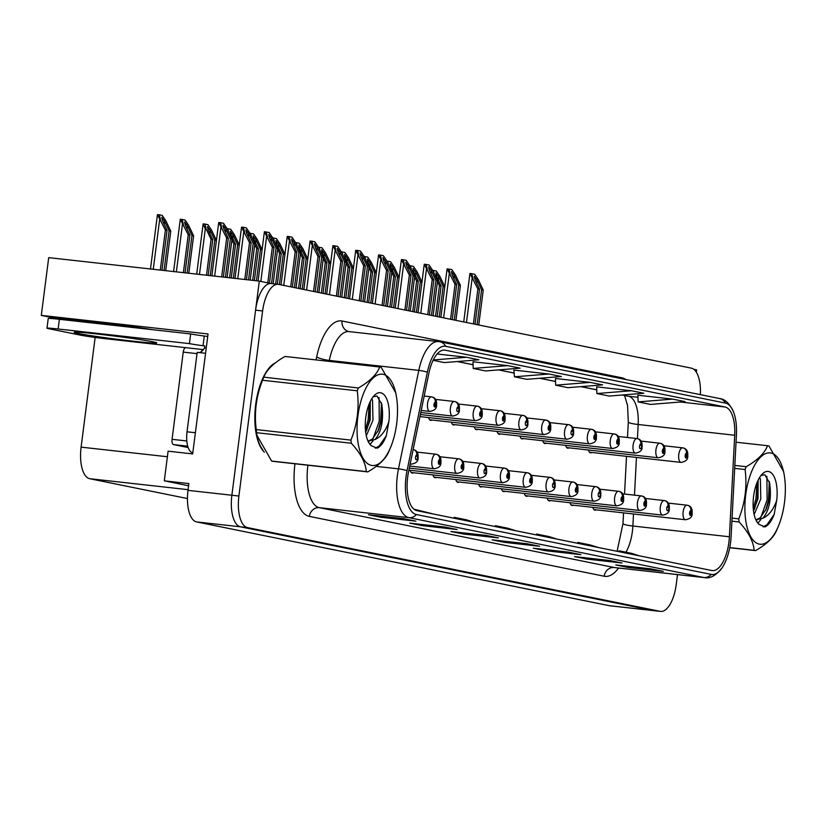 <?xml version="1.0" encoding="UTF-8"?>
<svg xmlns="http://www.w3.org/2000/svg" width="826" height="826" viewBox="0 0 826 826"><rect width="100%" height="100%" fill="white"/><g stroke="black" fill="none" stroke-linecap="round" stroke-linejoin="round"><path stroke-width="1.24" d="M152.965 329.729A31.274 1.084 -172.7 0 0 116.9 324.866L52.843 317.731L41.3 315.387L48.703 257.64L259.312 281.098L231.879 495.239A29.323 12.576 96.4 0 0 240.521 526.823L653.087 610.559A29.323 12.576 96.4 0 0 653.562 610.631A29.323 12.576 96.4 0 1 653.087 610.559L240.521 526.823A29.323 12.576 96.4 0 1 231.879 495.239L255.585 310.163A29.323 12.576 96.4 0 1 271.196 283.535A29.323 12.576 96.4 0 1 271.682 283.607M41.3 315.387L208.038 333.962L192.664 453.918L168.101 451.182L164.302 480.835L188.875 483.571L187.998 490.355A29.323 12.576 96.4 0 0 196.65 521.929L609.206 605.675A29.323 12.576 96.4 0 0 609.691 605.747L660.583 611.416A29.323 12.576 96.4 0 0 676.195 584.777L677.506 574.597M188.586 485.76L164.302 480.835M696.308 372.175L696.607 369.862L693.737 369.274M270.845 283.504L259.312 281.098M428.601 417.553A7.816 3.356 96.4 0 0 430.79 420.382A7.816 3.356 96.4 0 0 431.998 420.021M451.44 422.189A7.816 3.356 96.4 0 0 453.629 425.018A7.816 3.356 96.4 0 0 454.837 424.657M474.279 426.825A7.816 3.356 96.4 0 0 476.457 429.654A7.816 3.356 96.4 0 0 477.676 429.293M497.118 431.461A7.816 3.356 96.4 0 0 499.296 434.29A7.816 3.356 96.4 0 0 500.515 433.929M519.957 436.097A7.816 3.356 96.4 0 0 522.135 438.926A7.816 3.356 96.4 0 0 523.354 438.565M542.785 440.733A7.816 3.356 96.4 0 0 544.974 443.562A7.816 3.356 96.4 0 0 546.192 443.201M565.624 445.369A7.816 3.356 96.4 0 0 567.813 448.198A7.816 3.356 96.4 0 0 569.031 447.837M588.463 450.005A7.816 3.356 96.4 0 0 590.652 452.834A7.816 3.356 96.4 0 0 591.86 452.472M410.13 470.273A7.816 3.356 96.4 0 0 412.319 473.102A7.816 3.356 96.4 0 0 413.527 472.74M432.969 474.909A7.816 3.356 96.4 0 0 435.157 477.738A7.816 3.356 96.4 0 0 436.365 477.376M455.807 479.545A7.816 3.356 96.4 0 0 457.996 482.374A7.816 3.356 96.4 0 0 459.204 482.012M478.646 484.181A7.816 3.356 96.4 0 0 480.825 487.01A7.816 3.356 96.4 0 0 482.043 486.648M501.485 488.816A7.816 3.356 96.4 0 0 503.664 491.646A7.816 3.356 96.4 0 0 504.882 491.284M524.324 493.452A7.816 3.356 96.4 0 0 526.503 496.281A7.816 3.356 96.4 0 0 527.721 495.92M547.153 498.088A7.816 3.356 96.4 0 0 549.342 500.917A7.816 3.356 96.4 0 0 550.56 500.556M569.992 502.724A7.816 3.356 96.4 0 0 572.181 505.553A7.816 3.356 96.4 0 0 573.399 505.192M592.831 507.36A7.816 3.356 96.4 0 0 595.019 510.189A7.816 3.356 96.4 0 0 596.238 509.828M187.45 498.553L89.745 478.719A29.323 12.576 -83.6 0 1 81.103 447.134L95.155 337.431M79.533 320.705L79.42 321.541M275.409 362.851A46.917 20.123 96.4 0 0 255.699 404.492A46.917 20.123 96.4 0 0 264.351 452.152M728.914 542.197A31.274 13.412 -83.6 0 1 712.26 570.601A31.274 13.412 -83.6 0 1 711.744 570.518L416.923 510.675A31.274 13.412 -83.6 0 1 408.591 471.646L428.9 373.176A31.274 13.412 -83.6 0 1 444.667 350.11A31.274 13.412 -83.6 0 1 445.173 350.193L725.001 406.991A31.274 13.412 -83.6 0 1 734.706 435.25L729.399 536.766A31.274 13.412 -83.6 0 1 728.914 542.197M730.566 542.527A35.188 15.095 96.4 0 0 731.113 536.425L736.42 434.899A35.188 15.095 96.4 0 0 733.54 411.978A35.188 15.095 96.4 0 0 725.496 403.109L445.668 346.311A35.188 15.095 96.4 0 0 427.362 372.175L407.053 470.644A35.188 15.095 96.4 0 0 416.418 514.557L711.248 574.4A35.188 15.095 96.4 0 0 722.203 567.648A35.188 15.095 96.4 0 0 730.566 542.527M403.563 518.666L368.458 514.753L380.827 517.262L415.932 521.175L403.563 518.666M403.274 518.635L415.364 521.082A7.816 7.062 -78.5 0 0 415.932 521.175M380.972 516.147L380.827 517.262M444.78 527.029L409.686 523.116L422.045 525.625L457.15 529.538L444.78 527.029M444.502 526.998L456.592 529.456A7.816 7.062 -78.5 0 0 457.15 529.538M422.189 524.51L422.045 525.625M486.008 535.393L450.903 531.49L463.272 533.999L498.377 537.902L486.008 535.393M485.729 535.362L497.81 537.819A7.816 7.062 -78.5 0 0 498.377 537.902M463.417 532.884L463.272 533.999M650.898 568.866L615.804 564.953L628.163 567.462L663.268 571.375L650.898 568.866M650.62 568.835L662.71 571.293A7.816 7.062 -78.5 0 0 663.268 571.375M628.307 566.347L628.163 567.462M609.681 560.503L574.576 556.59L586.945 559.099L622.05 563.012L609.681 560.503M609.392 560.472L621.482 562.919A7.816 7.062 -78.5 0 0 622.05 563.012M587.09 557.984L586.945 559.099M568.453 552.129L533.348 548.216L545.718 550.736L580.823 554.638L568.453 552.129M568.174 552.098L580.255 554.556A7.816 7.062 -78.5 0 0 580.823 554.638M545.862 549.61L545.718 550.736M527.236 543.766L492.131 539.853L504.5 542.362L539.595 546.275L527.236 543.766M526.947 543.735L539.037 546.182A7.816 7.062 -78.5 0 0 539.595 546.275M504.634 541.247L504.5 542.362M700.365 394.642A29.323 12.576 96.4 0 0 691.259 368.128L278.703 284.392A29.323 12.576 96.4 0 0 278.217 284.309A29.323 12.576 96.4 0 0 262.606 310.948L238.9 496.023A29.323 12.576 96.4 0 0 247.542 527.597L660.108 611.343A29.323 12.576 96.4 0 0 660.583 611.416M433.103 360.301L444.357 362.583L478.894 359.775L466.535 357.266L437.119 353.993M590.198 382.366L555.454 378.494L555.661 385.174L568.02 387.683L602.567 384.875L590.198 382.366L555.661 385.174M631.425 390.739L596.671 386.867L596.878 393.548L609.247 396.057L643.795 393.248L631.425 390.739L596.878 393.548M672.653 399.103L637.899 395.231L638.106 401.911L650.475 404.42L685.012 401.612L672.653 399.103L638.106 401.911M507.753 365.629L472.999 361.767L473.205 368.437L485.574 370.946L520.122 368.148L507.753 365.629L473.205 368.437M548.98 374.002L513.875 370.089L514.433 376.811L526.802 379.32L561.35 376.511L548.98 374.002L514.433 376.811M515.889 530.767L507.732 528.206L495.363 525.697L495.115 526.554M503.519 528.258L495.363 525.697M557.106 539.13L548.949 536.57L536.58 534.061L536.332 534.918M544.737 536.621L536.58 534.061M598.334 547.504L590.177 544.943L577.808 542.434L577.56 543.281M585.964 544.995L577.808 542.434M639.551 555.867L631.394 553.306L619.035 550.797L618.777 551.654M627.192 553.358L619.035 550.797M474.661 522.404L466.504 519.843L454.135 517.324L453.887 518.181M462.292 519.884L454.135 517.324M433.444 514.03L413.909 509.167M421.074 511.521L414.125 509.343M466.535 357.266L433.268 359.971M223.35 277.092L228.317 238.311L223.763 228.678L223.041 225.178L225.828 229.091L230.382 238.724L232.023 239.065L227.119 228.688L223.485 223.257L220.501 222.648L218.714 222.504L226.665 237.971L221.678 276.906M424.182 396.036L431.451 396.841A4.884 4.419 95.7 0 1 435.302 402.19A2.447 1.053 96.4 0 0 434.011 404.41A2.447 1.053 96.4 0 0 434.724 407.042A2.447 1.053 96.4 0 0 436.066 404.833A2.447 1.053 96.4 0 0 435.395 402.21L434.93 405.597L435.302 402.19M435.395 402.21A4.884 4.398 -72.8 0 0 431.936 396.934M227.098 277.505L232.023 239.065M225.436 277.319L230.382 238.724M228.317 238.311L226.665 237.971M220.501 222.648L221.76 227.594M161.948 270.257L167.048 230.433L162.495 220.81L161.782 217.31L164.56 221.223L169.113 230.857L170.765 231.187L165.861 220.821L162.216 215.39L159.232 214.781L157.446 214.636L165.406 230.103L160.285 270.071M413.145 449.581A4.884 4.419 95.7 0 1 416.831 454.909A2.447 1.053 96.4 0 0 415.54 457.129A2.447 1.053 96.4 0 0 416.263 459.762A2.447 1.053 96.4 0 0 417.595 457.552A2.447 1.053 96.4 0 0 416.923 454.93L416.707 456.375M416.923 454.93A4.884 4.398 -72.8 0 0 413.465 449.654M416.676 456.365L416.831 454.909M165.706 270.67L170.765 231.187M164.033 270.484L169.113 230.857M167.048 230.433L165.406 230.103M159.232 214.781L160.502 219.726M246.447 279.663L251.156 242.947L246.602 233.314L245.88 229.814L248.667 233.727L253.21 243.36L254.862 243.701L249.958 233.324L246.313 227.893L243.34 227.284L241.553 227.14L249.504 242.607L244.785 279.477M435.478 399.381L454.279 401.477A4.884 4.419 95.7 0 1 458.141 406.826A2.447 1.053 96.4 0 0 456.85 409.046A2.447 1.053 96.4 0 0 457.563 411.678A2.447 1.053 96.4 0 0 458.905 409.469A2.447 1.053 96.4 0 0 458.234 406.846L458.017 408.292M458.234 406.846A4.884 4.398 -72.8 0 0 454.775 401.57M457.986 408.281L458.141 406.826M250.206 280.086L254.862 243.701M248.533 279.9L253.21 243.36M251.156 242.947L249.504 242.607M243.34 227.284L244.599 232.23M269.431 283.153L273.995 247.583L269.441 237.95L268.718 234.45L271.496 238.363L276.049 247.996L277.701 248.327L272.797 237.96L269.152 232.529L264.392 231.724L272.343 247.242L267.789 282.812M458.316 404.017L477.118 406.113A4.884 4.419 95.7 0 1 480.98 411.462A2.447 1.053 96.4 0 0 479.679 413.681A2.447 1.053 96.4 0 0 480.402 416.314A2.447 1.053 96.4 0 0 481.744 414.105A2.447 1.053 96.4 0 0 481.073 411.482L480.608 414.869L480.98 411.462M481.073 411.482A4.884 4.398 -72.8 0 0 477.604 406.196M273.169 283.752L277.701 248.327M271.496 283.566L276.049 247.996M273.995 247.583L272.343 247.242M266.178 231.92L267.438 236.866M292.352 287.159L296.833 252.209L292.28 242.586L291.557 239.086L294.335 242.999L298.888 252.632L300.54 252.963L295.636 242.596L291.991 237.165L289.017 236.556L287.231 236.412L295.181 251.878L290.7 286.829M481.155 408.653L499.957 410.749A4.884 4.419 95.7 0 1 503.819 416.097A2.447 1.053 96.4 0 0 502.518 418.317A2.447 1.053 96.4 0 0 503.24 420.95A2.447 1.053 96.4 0 0 504.583 418.741A2.447 1.053 96.4 0 0 503.912 416.118L503.447 419.494L503.819 416.097M503.912 416.118A4.884 4.398 -72.8 0 0 500.442 410.832M296.059 287.913L300.54 252.963M294.417 287.582L298.888 252.632M296.833 252.209L295.181 251.878M289.017 236.556L290.277 241.502M185.055 272.828L189.887 235.069L185.334 225.446L184.621 221.946L187.399 225.859L191.952 235.493L193.604 235.823L188.7 225.457L185.055 220.026L182.071 219.417L180.285 219.272L188.245 234.739L183.382 272.642M417.016 452.101L435.818 454.197A4.884 4.419 95.7 0 1 439.669 459.545A2.447 1.053 96.4 0 0 438.379 461.765A2.447 1.053 96.4 0 0 439.091 464.398A2.447 1.053 96.4 0 0 440.434 462.188A2.447 1.053 96.4 0 0 439.762 459.566L439.298 462.952L439.669 459.545M439.762 459.566A4.884 4.398 -72.8 0 0 436.304 454.29M188.803 273.241L193.604 235.823M187.141 273.055L191.952 235.493M189.887 235.069L188.245 234.739M182.071 219.417L183.341 224.362M208.152 275.399L212.726 239.705L208.173 230.082L207.45 226.582L210.238 230.495L214.791 240.129L216.412 240.459M439.845 456.737L458.647 458.833A4.884 4.419 95.7 0 1 462.508 464.181A2.447 1.053 96.4 0 0 461.218 466.401A2.447 1.053 96.4 0 0 461.93 469.034A2.447 1.053 96.4 0 0 463.272 466.824A2.447 1.053 96.4 0 0 462.601 464.202L462.137 467.588L462.508 464.181M462.601 464.202A4.884 4.398 -72.8 0 0 459.142 458.926M206.17 228.998L205.302 228.905L203.124 223.908L204.91 224.052L206.17 228.998L211.074 239.375L206.49 275.213M216.422 240.428L211.539 230.082L207.894 224.662L204.91 224.052M210.238 275.626L214.791 240.129M212.726 239.705L211.074 239.375M231.259 277.97L235.565 244.341L231.012 234.718L230.289 231.218L233.077 235.131L237.63 244.764L239.251 245.095M462.684 461.373L481.486 463.469A4.884 4.419 95.7 0 1 485.347 468.817A2.447 1.053 96.4 0 0 484.057 471.037A2.447 1.053 96.4 0 0 484.769 473.67A2.447 1.053 96.4 0 0 486.111 471.46A2.447 1.053 96.4 0 0 485.44 468.838L485.223 470.283M485.44 468.838A4.884 4.398 -72.8 0 0 481.971 463.551M485.192 470.273L485.347 468.817M229.587 277.784L233.913 244.011L231.93 239.808M239.261 245.064L234.367 234.718L230.733 229.298L227.078 228.616M233.345 278.207L237.63 244.764M235.565 244.341L233.913 244.011M227.749 228.688L228.482 231.569M254.356 280.541L258.404 248.977L253.85 239.354L253.128 235.854L255.915 239.767L260.469 249.4L262.09 249.731L257.206 239.354L253.572 233.934L249.917 233.252M485.523 466.009L504.325 468.105A4.884 4.419 95.7 0 1 508.186 473.453A2.447 1.053 96.4 0 0 506.885 475.673A2.447 1.053 96.4 0 0 507.608 478.306A2.447 1.053 96.4 0 0 508.95 476.096A2.447 1.053 96.4 0 0 508.279 473.474L507.814 476.85L508.186 473.453M508.279 473.474A4.884 4.398 -72.8 0 0 504.81 468.187M252.694 280.355L256.752 248.647L254.769 244.444M256.442 280.778L260.469 249.4M258.404 248.977L256.752 248.647M250.588 233.324L251.321 236.205M203.31 349.625L185.922 347.684A4.884 2.096 96.4 0 0 185.84 347.674L106.781 338.866A19.545 0.681 7.3 0 1 80.979 335.242L48.827 328.717A19.545 0.681 7.3 0 1 46.989 328.18L48.228 318.495A19.545 0.681 7.3 0 1 59.379 319.301L190.661 333.931A19.545 0.681 -172.7 0 0 204.28 336.048L206.035 336.244A9.778 8.828 101.5 0 1 206.737 336.358A9.778 8.828 101.5 0 1 207.698 336.616M46.989 328.18A19.545 0.681 7.3 0 1 58.14 328.996L189.422 343.616A19.545 0.681 7.3 0 0 203.031 345.743L204.786 345.939L204.538 347.87L206.232 348.066M195.38 432.731L187.027 431.802A19.545 8.384 96.4 0 0 192.788 452.855L192.788 452.855M203.031 345.743L204.28 336.048M205.56 353.28L197.197 352.351L187.027 431.802M199.211 352.568A19.545 8.384 96.4 0 0 204.538 347.87M189.422 343.616L190.661 333.931M262.844 449.891A46.432 19.917 -83.6 0 1 255.905 404.534A46.432 19.917 -83.6 0 1 273.375 364.514M185.84 347.674A4.884 2.096 96.4 0 0 183.238 352.113L172.066 439.318A4.884 2.096 96.4 0 0 173.512 444.584L188.173 447.568M203.361 349.625A4.884 2.096 96.4 0 0 201.43 351.566M770.947 453.02A45.946 19.71 96.4 0 0 745.744 494.629A45.946 19.71 96.4 0 0 759.28 544.107A45.946 19.71 96.4 0 0 778.329 526.327A45.946 19.71 96.4 0 0 784.111 474.382A45.946 19.71 96.4 0 0 770.947 453.02M784.111 474.382L783.626 471.656L768.996 446.019A52.781 22.643 96.4 0 0 768.273 445.844A52.781 22.643 96.4 0 0 767.54 445.72L736.038 442.22M734.82 465.43L746.208 466.7C757.535 460.206 764.649 453.216 767.54 445.72M746.208 466.7A52.781 22.643 96.4 0 0 745.093 469.519L734.675 468.363M732.073 518.098L738.774 518.852C745.135 502.838 747.241 486.39 745.093 469.519M738.774 518.852A52.781 22.643 96.4 0 0 739.125 521.97L731.908 521.165M729.75 547.597L754.138 550.312C753.405 541.381 748.397 531.923 739.125 521.97M754.138 550.312A52.781 22.643 96.4 0 0 754.861 550.498A52.781 22.643 96.4 0 0 755.594 550.612L729.719 547.731M754.138 514.505L760.787 498.945L760.385 479.008L759.621 477.449M753.518 510.974L758 498.636L758.113 480.174M755.852 519.822L762.914 518.201C768.531 511.418 770.978 501.692 770.255 489.013L769.677 483.138L764.835 474.754L760.983 475.487M756.884 520.112L755.945 520.029M755.873 519.864L760.116 517.892L766.383 508.785L769.14 499.875L770.255 489.013M768.583 471.491A27.31 11.719 96.4 0 0 762.243 474.062A27.31 11.719 96.4 0 0 753.477 497.262A27.31 11.719 96.4 0 0 756.926 521.836A27.31 11.719 96.4 0 0 759.311 524.541L765 526.926C768.552 525.233 771.608 521.061 774.158 514.422L776.708 500.319A27.31 11.719 96.4 0 0 768.583 471.491M756.864 521.733L759.311 524.541M776.708 500.319C773.487 509.57 768.892 515.538 762.914 518.201M755.594 550.612C766.993 544.066 774.096 537.076 776.936 529.642L778.329 526.327M753.26 508.548L755.955 498.667L757.008 482.652M760.942 517.148L767.106 499.906L766.889 476.323M763.131 526.926L767.065 524.655L774.158 514.422M754.468 509.188L757.349 498.821L758.175 480.402M757.845 523.085L760.922 519.502M765.619 510.427L768.49 500.06L769.295 481.465M383.119 374.302A45.946 19.71 96.4 0 0 357.906 415.912A45.946 19.71 96.4 0 0 371.452 465.389A45.946 19.71 96.4 0 0 390.502 447.609A45.946 19.71 96.4 0 0 396.284 395.664A45.946 19.71 96.4 0 0 383.119 374.302M396.284 395.664L395.799 392.928L381.168 367.302A52.781 22.643 96.4 0 0 380.445 367.126A52.781 22.643 96.4 0 0 379.712 367.002L285.001 356.46C273.674 362.944 266.561 369.934 263.67 377.43A52.781 22.643 96.4 0 0 262.565 380.249C256.215 396.181 254.109 412.618 256.246 429.582A52.781 22.643 96.4 0 0 256.597 432.7L256.979 435.416L271.609 461.053A52.781 22.643 96.4 0 0 272.332 461.228A52.781 22.643 96.4 0 0 273.065 461.342L367.766 471.894A52.781 22.643 96.4 0 1 367.033 471.77A52.781 22.643 96.4 0 1 366.31 471.594C365.577 462.663 360.57 453.206 351.298 443.242L256.597 432.7M256.979 435.416L256.483 432.679A45.946 19.71 96.4 0 1 262.276 380.734L263.783 377.152L358.37 387.983C369.707 381.488 376.821 374.498 379.712 367.002M358.37 387.983A52.781 22.643 96.4 0 0 357.266 390.801L262.565 380.249M256.246 429.582L350.947 440.124C357.307 424.12 359.413 407.672 357.266 390.801M350.947 440.124A52.781 22.643 96.4 0 0 351.298 443.242M366.31 435.787L372.96 420.227L372.557 400.29L371.783 398.731M365.691 432.256L370.172 419.918L370.285 401.457M368.024 441.105L375.087 439.484C380.703 432.7 383.15 422.964 382.428 410.295L381.849 404.42L377.007 396.036L373.156 396.769M369.057 441.394L368.117 441.301M368.045 441.146L372.289 439.174L378.545 430.057L381.313 421.157L382.428 410.295M380.755 392.773A27.31 11.719 96.4 0 0 374.415 395.344A27.31 11.719 96.4 0 0 365.639 418.545A27.31 11.719 96.4 0 0 369.098 443.118A27.31 11.719 96.4 0 0 371.473 445.823L377.172 448.198C380.724 446.505 383.78 442.344 386.331 435.694L388.87 421.59A27.31 11.719 96.4 0 0 380.755 392.773M369.036 443.015L371.473 445.823M388.87 421.59C385.659 430.852 381.065 436.82 375.087 439.484M271.609 461.053L366.31 471.594M367.766 471.894C379.155 465.348 386.269 458.358 389.098 450.913L390.502 447.609M365.433 429.83L368.128 419.949L369.181 403.935M373.115 438.43L379.268 421.188L379.062 397.605M375.303 448.208L379.237 445.926L386.331 435.694M366.641 430.46L369.521 420.104L370.347 401.673M370.017 444.367L373.094 440.774M377.781 431.709L380.662 421.343L381.467 402.747M315.191 291.795L319.662 256.845L315.119 247.222L314.396 243.722L317.174 247.635L321.727 257.268L323.379 257.598L318.475 247.232L314.83 241.801L311.856 241.192L310.07 241.047L318.02 256.514L313.539 291.464M503.994 413.289L522.796 415.385A4.884 4.419 95.7 0 1 526.658 420.733A2.447 1.053 96.4 0 0 525.357 422.953A2.447 1.053 96.4 0 0 526.079 425.586A2.447 1.053 96.4 0 0 527.422 423.377A2.447 1.053 96.4 0 0 526.74 420.754L526.534 422.2M526.74 420.754A4.884 4.398 -72.8 0 0 523.281 415.468M526.492 422.189L526.658 420.733M318.898 292.549L323.379 257.598M317.256 292.218L321.727 257.268M319.662 256.845L318.02 256.514M311.856 241.192L313.116 246.138M338.03 296.431L342.501 261.481L337.948 251.858L337.235 248.358L340.013 252.271L344.566 261.904L346.218 262.234L341.314 251.868L337.669 246.437L334.695 245.828L332.899 245.683L340.859 261.15L336.378 296.1M526.833 417.925L545.635 420.021A4.884 4.419 95.7 0 1 549.497 425.369A2.447 1.053 96.4 0 0 548.196 427.589A2.447 1.053 96.4 0 0 548.918 430.222A2.447 1.053 96.4 0 0 550.261 428.013A2.447 1.053 96.4 0 0 549.579 425.39L549.114 428.766L549.497 425.369M549.579 425.39A4.884 4.398 -72.8 0 0 546.12 420.104M341.737 297.184L346.218 262.234M340.085 296.854L344.566 261.904M342.501 261.481L340.859 261.15M334.695 245.828L335.955 250.774M360.869 301.067L365.34 266.117L360.786 256.494L360.074 252.993L362.851 256.907L367.405 266.54L369.057 266.87L364.152 256.504L360.508 251.073L357.524 250.464L355.738 250.319L363.698 265.786L359.217 300.736M549.672 422.561L568.474 424.657A4.884 4.419 95.7 0 1 572.325 430.005A2.447 1.053 96.4 0 0 571.034 432.225A2.447 1.053 96.4 0 0 571.757 434.858A2.447 1.053 96.4 0 0 573.099 432.648A2.447 1.053 96.4 0 0 572.418 430.026L572.212 431.471M572.418 430.026A4.884 4.398 -72.8 0 0 568.959 424.74M572.17 431.461L572.325 430.005M364.576 301.82L369.057 266.87M362.924 301.49L367.405 266.54M365.34 266.117L363.698 265.786M357.524 250.464L358.794 255.41M277.319 284.216L281.243 253.613L276.689 243.98L275.967 240.49L278.754 244.403L283.297 254.036L284.929 254.367L280.045 243.99L276.4 238.569L272.745 237.888M508.362 470.644L527.164 472.74A4.884 4.419 95.7 0 1 531.025 478.089A2.447 1.053 96.4 0 0 529.724 480.309A2.447 1.053 96.4 0 0 530.447 482.942A2.447 1.053 96.4 0 0 531.789 480.732A2.447 1.053 96.4 0 0 531.108 478.109L530.653 481.486L531.025 478.089M531.108 478.109A4.884 4.398 -72.8 0 0 527.649 472.823M275.657 284.03L279.591 253.283L277.608 249.08M279.394 284.526L283.297 254.036M281.243 253.613L279.591 253.283M273.427 237.96L274.16 240.841M300.168 288.749L304.082 258.249L299.528 248.616L298.805 245.126L301.583 249.039L306.136 258.672L307.768 259.003M531.201 475.28L550.002 477.376A4.884 4.419 95.7 0 1 553.864 482.725A2.447 1.053 96.4 0 0 552.563 484.945A2.447 1.053 96.4 0 0 553.286 487.577A2.447 1.053 96.4 0 0 554.628 485.368A2.447 1.053 96.4 0 0 553.947 482.745L553.74 484.191M553.947 482.745A4.884 4.398 -72.8 0 0 550.488 477.459M553.699 484.181L553.864 482.725M298.527 288.408L302.43 257.918L300.447 253.716M307.768 258.961L302.884 248.626L299.239 243.205L295.584 242.524M302.233 289.162L306.136 258.672M304.082 258.249L302.43 257.918M296.266 242.596L296.999 245.477M323.007 293.385L326.92 262.885L322.367 253.252L321.644 249.762L324.422 253.675L328.975 263.308L330.606 263.639M554.039 479.916L572.841 482.012A4.884 4.419 95.7 0 1 576.703 487.361A2.447 1.053 96.4 0 0 575.402 489.581A2.447 1.053 96.4 0 0 576.125 492.213A2.447 1.053 96.4 0 0 577.467 490.004A2.447 1.053 96.4 0 0 576.785 487.381L576.321 490.758L576.703 487.361M576.785 487.381A4.884 4.398 -72.8 0 0 573.327 482.095M321.355 293.044L325.268 262.554L323.286 258.352M330.606 263.597L325.723 253.262L322.078 247.841L318.423 247.16M325.072 293.798L328.975 263.308M326.92 262.885L325.268 262.554M319.104 247.232L319.838 250.113M383.708 305.703L388.179 270.752L383.625 261.13L382.913 257.629L385.69 261.543L390.244 271.176L391.885 271.506L386.991 261.14L383.347 255.709L380.363 255.1L378.576 254.955L386.527 270.422L382.056 305.372M572.511 427.197L591.313 429.293A4.884 4.419 95.7 0 1 595.164 434.641A2.447 1.053 96.4 0 0 593.873 436.861A2.447 1.053 96.4 0 0 594.596 439.494A2.447 1.053 96.4 0 0 595.938 437.284A2.447 1.053 96.4 0 0 595.257 434.662L594.792 438.038L595.164 434.641M595.257 434.662A4.884 4.398 -72.8 0 0 591.798 429.375M387.415 306.456L391.885 271.506M385.763 306.116L390.244 271.176M388.179 270.752L386.527 270.422M380.363 255.1L381.633 260.045M406.537 310.339L411.018 275.388L406.464 265.765L405.742 262.265L408.529 266.178L413.083 275.812L414.724 276.142L409.82 265.765L406.185 260.345L403.202 259.736L401.415 259.591L409.366 275.058L404.895 310.008M595.35 431.833L614.152 433.929A4.884 4.419 95.7 0 1 618.003 439.277A2.447 1.053 96.4 0 0 616.712 441.497A2.447 1.053 96.4 0 0 617.435 444.13A2.447 1.053 96.4 0 0 618.767 441.91A2.447 1.053 96.4 0 0 618.096 439.298L617.631 442.674L618.003 439.277M618.096 439.298A4.884 4.398 -72.8 0 0 614.637 434.011M410.254 311.092L414.724 276.142M408.602 310.752L413.083 275.812M411.018 275.388L409.366 275.058M403.202 259.736L404.461 264.681M429.375 314.974L433.856 280.024L429.303 270.401L428.58 266.901L431.368 270.814L435.921 280.448L437.563 280.778L432.659 270.401L429.024 264.981L424.254 264.227L432.204 279.694L427.734 314.634M618.178 436.469L636.991 438.565A4.884 4.419 95.7 0 1 640.842 443.913A2.447 1.053 96.4 0 0 639.551 446.133A2.447 1.053 96.4 0 0 640.264 448.766A2.447 1.053 96.4 0 0 641.606 446.546A2.447 1.053 96.4 0 0 640.935 443.934L640.718 445.379M640.935 443.934A4.884 4.398 -72.8 0 0 637.476 438.647M640.687 445.369L640.842 443.913M433.092 315.728L437.563 280.778M431.44 315.387L435.921 280.448M433.856 280.024L432.204 279.694M426.04 264.372L427.3 269.317M452.214 319.61L456.695 284.66L452.142 275.037L451.419 271.537L454.207 275.45L458.75 285.084L460.402 285.414L455.498 275.037L451.863 269.617L447.093 268.863L455.043 284.33L450.573 319.27M641.017 441.105L659.819 443.201A4.884 4.419 95.7 0 1 663.681 448.549A2.447 1.053 96.4 0 0 662.39 450.769A2.447 1.053 96.4 0 0 663.102 453.402A2.447 1.053 96.4 0 0 664.445 451.182A2.447 1.053 96.4 0 0 663.774 448.57L663.309 451.946L663.681 448.549M663.774 448.57A4.884 4.398 -72.8 0 0 660.315 443.283M455.931 320.364L460.402 285.414M454.279 320.023L458.75 285.084M456.695 284.66L455.043 284.33M448.879 269.008L450.139 273.953M475.053 324.246L479.534 289.296L474.981 279.663L474.258 276.173L477.036 280.086L481.589 289.72L483.241 290.05L478.337 279.673L474.692 274.253L469.932 273.447L477.882 288.966L473.401 323.906M663.856 445.741L682.658 447.837A4.884 4.419 95.7 0 1 686.52 453.185A2.447 1.053 96.4 0 0 685.219 455.405A2.447 1.053 96.4 0 0 685.941 458.038A2.447 1.053 96.4 0 0 687.284 455.818A2.447 1.053 96.4 0 0 686.612 453.206L686.148 456.582L686.52 453.185M686.612 453.206A4.884 4.398 -72.8 0 0 683.143 447.919M478.76 325L483.241 290.05M477.118 324.659L481.589 289.72M479.534 289.296L477.882 288.966M471.718 273.643L472.978 278.589M345.846 298.021L349.749 267.521L345.206 257.888L344.483 254.398L347.261 258.311L351.814 267.944L353.445 268.274M576.878 484.552L595.68 486.648A4.884 4.419 95.7 0 1 599.531 491.997A2.447 1.053 96.4 0 0 598.241 494.216A2.447 1.053 96.4 0 0 598.964 496.849A2.447 1.053 96.4 0 0 600.306 494.629A2.447 1.053 96.4 0 0 599.624 492.017L599.418 493.463M599.624 492.017A4.884 4.398 -72.8 0 0 596.165 486.731M599.377 493.452L599.531 491.997M344.194 297.68L348.107 267.19L346.115 262.988M353.445 268.233L348.562 257.898L344.917 252.467L341.262 251.796M347.911 298.434L351.814 267.944M349.749 267.521L348.107 267.19M341.943 251.868L342.676 254.749M368.685 302.657L372.588 272.157L368.035 262.523L367.322 259.034L370.1 262.947L374.653 272.58L376.284 272.91L371.401 262.534L367.756 257.103L364.101 256.432M599.717 489.188L618.519 491.284A4.884 4.419 95.7 0 1 622.37 496.632A2.447 1.053 96.4 0 0 621.08 498.852A2.447 1.053 96.4 0 0 621.802 501.485A2.447 1.053 96.4 0 0 623.134 499.265A2.447 1.053 96.4 0 0 622.463 496.653L621.999 500.029L622.37 496.632M622.463 496.653A4.884 4.398 -72.8 0 0 619.004 491.367M367.033 302.316L370.946 271.826L368.954 267.624M370.75 303.07L374.653 272.58M372.588 272.157L370.946 271.826M364.782 256.504L365.515 259.385M391.524 307.293L395.427 276.793L390.874 267.159L390.161 263.67L392.939 267.583L397.492 277.216L399.113 277.536M622.556 493.824L641.358 495.92A4.884 4.419 95.7 0 1 645.209 501.268A2.447 1.053 96.4 0 0 643.919 503.488A2.447 1.053 96.4 0 0 644.641 506.121A2.447 1.053 96.4 0 0 645.973 503.901A2.447 1.053 96.4 0 0 645.302 501.289L644.838 504.665L645.209 501.268M645.302 501.289A4.884 4.398 -72.8 0 0 641.843 496.003M389.872 306.952L393.785 276.462L391.792 272.26M399.123 277.505L394.239 267.17L390.595 261.739L386.94 261.068M393.579 307.706L397.492 277.216M395.427 276.793L393.785 276.462M387.611 261.14L388.354 264.021M414.363 311.929L418.266 281.429L413.712 271.795L413 268.305L415.777 272.219L420.331 281.842L421.952 282.172M645.385 498.46L664.197 500.556A4.884 4.419 95.7 0 1 668.048 505.904A2.447 1.053 96.4 0 0 666.758 508.124A2.447 1.053 96.4 0 0 667.47 510.757A2.447 1.053 96.4 0 0 668.812 508.537A2.447 1.053 96.4 0 0 668.141 505.925L667.924 507.37M668.141 505.925A4.884 4.398 -72.8 0 0 664.682 500.639M667.893 507.36L668.048 505.904M412.711 311.588L416.614 281.098L414.631 276.896M421.962 282.141L417.078 271.806L413.434 266.375L409.779 265.693M416.418 312.342L420.331 281.842M418.266 281.429L416.614 281.098M410.45 265.776L411.183 268.656M437.202 316.565L441.105 286.064L436.551 276.431L435.829 272.941L438.616 276.855L443.17 286.477L444.791 286.808M668.224 503.096L687.025 505.192A4.884 4.419 95.7 0 1 690.887 510.54A2.447 1.053 96.4 0 0 689.596 512.76A2.447 1.053 96.4 0 0 690.309 515.393A2.447 1.053 96.4 0 0 691.651 513.173A2.447 1.053 96.4 0 0 690.98 510.561L690.515 513.937L690.887 510.54M690.98 510.561A4.884 4.398 -72.8 0 0 687.521 505.275M435.55 316.224L439.453 285.734L437.47 281.532M444.801 286.777L439.907 276.442L436.273 271.011L432.618 270.329M439.256 316.977L443.17 286.477M441.105 286.064L439.453 285.734M433.289 270.412L434.022 273.292M609.206 605.675L660.108 611.343M196.65 521.929L247.542 527.597M187.998 490.355L238.9 496.023M89.745 478.719L188.091 489.673M81.103 447.134L167.389 456.747M625.932 552.202A31.274 13.412 96.4 0 0 632.386 531.438A31.274 13.412 96.4 0 0 632.871 526.017L633.501 513.979M618.581 568.04A48.879 20.96 -83.6 0 1 604.209 576.238L309.378 516.395A9.778 8.828 101.5 0 1 319.394 507.68L614.224 567.524A39.101 16.768 96.4 0 0 614.864 567.617L614.761 567.607M309.378 516.395A48.879 20.96 -83.6 0 1 294.965 463.789M307.912 465.224A39.101 16.768 96.4 0 0 307.871 465.575A39.101 16.768 96.4 0 0 319.394 507.68L408.901 517.644A39.101 16.768 -83.6 0 1 398.493 468.858L418.803 370.389A39.101 16.768 -83.6 0 1 438.513 341.561A39.101 16.768 -83.6 0 1 439.143 341.654A9.778 8.828 -78.5 0 1 439.845 341.768L348.995 331.587A39.101 16.768 96.4 0 0 329.295 360.415L329.099 361.365M733.54 411.978C729.575 403.47 724.949 398.999 719.673 398.566A9.778 8.828 101.5 0 1 725.496 403.109M445.668 346.311A9.778 8.828 -78.5 0 0 439.845 341.768L719.673 398.566M427.362 372.175A9.778 1.869 -168.3 0 0 418.803 370.389L329.295 360.415A9.778 1.869 11.7 0 1 316.678 356.935A48.879 20.96 -83.6 0 1 342.098 321.015L621.926 377.812A48.879 20.96 -83.6 0 1 625.736 379.495M407.053 470.644A9.778 1.869 -168.3 0 0 398.493 468.858L376.212 466.38M416.418 514.557A9.778 8.828 101.5 0 1 408.901 517.644L703.731 577.488A9.778 8.828 -78.5 0 0 711.248 574.4M722.203 567.648C716.039 575.567 710.102 578.881 704.372 577.591A39.101 16.768 -83.6 0 1 703.731 577.488L614.224 567.524A9.778 8.828 101.5 0 0 604.209 576.238M316.059 359.919L316.678 356.935M262.606 310.948L255.585 310.163M621.854 378.711A9.778 8.828 101.5 0 1 621.926 377.812M348.933 331.577L348.995 331.587A9.778 8.828 101.5 0 1 348.933 331.577A9.778 8.828 101.5 0 1 342.098 321.015M445.173 350.193L444.151 350.079M729.399 536.766L632.871 526.017A17.594 2.158 3 0 1 622.99 523.55L623.558 512.874M734.706 435.25L638.178 424.492A31.274 13.412 96.4 0 0 628.472 396.232L622.329 394.993M634.482 495.156L636.454 457.439M637.435 438.637L638.178 424.492A17.594 2.158 3 0 1 628.307 422.034L627.553 405.556L624.57 395.499M725.001 406.991L680.232 402.004M637.961 397.296L628.472 396.232A17.594 15.88 101.5 0 1 627.202 396.036L622.123 395.004M596.764 389.8L581.112 386.62M555.537 381.436L539.884 378.256M514.319 373.063L498.667 369.883M473.091 364.7L457.439 361.52M421.208 410.46L429.84 411.42A7.331 3.149 -83.6 0 1 427.558 403.501A7.331 3.149 -83.6 0 1 431.451 396.841M214.657 276.121L220.883 227.501M225.426 232.199L225.828 229.091M410.171 464.005L411.369 464.14A7.331 3.149 -83.6 0 1 410.274 463.489M153.264 269.286L159.624 219.633M164.167 224.331L164.56 221.223M420.785 412.504L452.679 416.056A7.331 3.149 -83.6 0 1 450.397 408.137A7.331 3.149 -83.6 0 1 454.279 401.477M237.764 278.692L243.722 232.137M248.265 236.835L248.667 233.727M420.372 414.549L475.518 420.692A7.331 3.149 -83.6 0 1 473.236 412.773A7.331 3.149 -83.6 0 1 477.118 406.113M260.84 281.408L266.561 236.773M271.104 241.471L271.496 238.363M419.949 416.593L498.357 425.328A7.331 3.149 -83.6 0 1 496.075 417.409A7.331 3.149 -83.6 0 1 499.957 410.749M283.762 285.414L289.399 241.409M293.942 246.107L294.335 242.999M409.748 466.05L434.208 468.776A7.331 3.149 -83.6 0 1 431.926 460.856A7.331 3.149 -83.6 0 1 435.818 454.197M176.361 271.857L182.463 224.269M186.996 228.967L187.399 225.859M409.324 468.094L457.046 473.412A7.331 3.149 -83.6 0 1 454.765 465.492A7.331 3.149 -83.6 0 1 458.647 458.833M199.469 274.428L205.302 228.905M209.835 233.603L210.238 230.495M408.901 470.139L479.885 478.048A7.331 3.149 -83.6 0 1 477.604 470.128A7.331 3.149 -83.6 0 1 481.486 463.469M232.674 238.229L233.077 235.131M411.214 472.482L502.724 482.683A7.331 3.149 -83.6 0 1 500.442 474.764A7.331 3.149 -83.6 0 1 504.325 468.105M255.513 242.865L255.915 239.767M78.067 333.446A41.641 1.445 7.3 0 1 97.891 334.045A41.641 1.445 7.3 0 1 152.841 341.768A41.641 1.445 7.3 0 1 133.017 341.169A41.641 1.445 7.3 0 1 78.067 333.446M58.14 328.996L59.379 319.301M172.066 439.318L186.81 440.96M173.512 444.584L187.729 446.174M183.238 352.113L197.032 353.652M429.675 419.763L521.185 429.964A7.331 3.149 -83.6 0 1 518.914 422.045A7.331 3.149 -83.6 0 1 522.796 415.385M306.601 290.05L312.238 246.045M316.781 250.743L317.174 247.635M452.514 424.399L544.024 434.6A7.331 3.149 -83.6 0 1 541.742 426.681A7.331 3.149 -83.6 0 1 545.635 420.021M329.44 294.686L335.077 250.681M339.62 255.379L340.013 252.271M475.353 429.035L566.863 439.236A7.331 3.149 -83.6 0 1 564.581 431.317A7.331 3.149 -83.6 0 1 568.474 424.657M352.279 299.322L357.916 255.317M362.459 260.014L362.851 256.907M434.053 477.118L525.563 487.319A7.331 3.149 -83.6 0 1 523.281 479.4A7.331 3.149 -83.6 0 1 527.164 472.74M278.352 247.501L278.754 244.403M456.881 481.754L548.392 491.955A7.331 3.149 -83.6 0 1 546.12 484.036A7.331 3.149 -83.6 0 1 550.002 477.376M301.191 252.136L301.583 249.039M479.72 486.39L571.231 496.591A7.331 3.149 -83.6 0 1 568.949 488.672A7.331 3.149 -83.6 0 1 572.841 482.012M324.029 256.772L324.422 253.675M498.192 433.671L589.702 443.872A7.331 3.149 -83.6 0 1 587.42 435.952A7.331 3.149 -83.6 0 1 591.313 429.293M375.118 303.958L380.755 259.953M385.288 264.65L385.69 261.543M521.03 438.307L612.541 448.508A7.331 3.149 -83.6 0 1 610.259 440.588A7.331 3.149 -83.6 0 1 614.152 433.929M397.956 308.594L403.594 264.588M408.127 269.286L408.529 266.178M543.869 442.942L635.38 453.144A7.331 3.149 -83.6 0 1 633.098 445.224A7.331 3.149 -83.6 0 1 636.991 438.565M420.785 313.23L426.423 269.224M430.965 273.912L431.368 270.814M566.708 447.578L658.219 457.769A7.331 3.149 -83.6 0 1 655.937 449.86A7.331 3.149 -83.6 0 1 659.819 443.201M443.624 317.865L449.261 273.86M453.804 278.548L454.207 275.45M589.547 452.214L681.058 462.405A7.331 3.149 -83.6 0 1 678.776 454.496A7.331 3.149 -83.6 0 1 682.658 447.837M466.463 322.501L472.1 278.496M476.643 283.184L477.036 280.086M502.559 491.026L594.07 501.227A7.331 3.149 -83.6 0 1 591.788 493.308A7.331 3.149 -83.6 0 1 595.68 486.648M346.868 261.408L347.261 258.311M525.398 495.662L616.908 505.863A7.331 3.149 -83.6 0 1 614.627 497.944A7.331 3.149 -83.6 0 1 618.519 491.284M369.707 266.044L370.1 262.947M548.237 500.298L639.747 510.489A7.331 3.149 -83.6 0 1 637.465 502.58A7.331 3.149 -83.6 0 1 641.358 495.92M392.546 270.68L392.939 267.583M571.076 504.934L662.586 515.125A7.331 3.149 -83.6 0 1 660.304 507.216A7.331 3.149 -83.6 0 1 664.197 500.556M415.375 275.316L415.777 272.219M593.915 509.57L685.425 519.76A7.331 3.149 -83.6 0 1 683.143 511.852A7.331 3.149 -83.6 0 1 687.025 505.192M438.214 279.952L438.616 276.855M278.217 284.309L271.196 283.535M704.372 577.591L614.864 567.617M596.764 389.862L580.905 386.64M555.547 381.488L539.677 378.267M514.319 373.125L498.46 369.903M473.091 364.762L457.232 361.54M624.539 494.051L626.511 456.334M627.492 437.512L628.307 422.034M622.99 523.55L617.105 551.314M429.84 411.42C434.662 410.574 436.892 408.416 436.531 404.967C436.902 400.62 435.55 397.987 432.452 397.058M211.89 275.812L218.714 222.504M411.369 464.14C416.19 463.293 418.421 461.135 418.059 457.687C418.431 453.34 417.078 450.707 413.981 449.778M150.487 268.977L157.446 214.636M452.679 416.056C457.501 415.21 459.731 413.052 459.37 409.603C459.741 405.256 458.378 402.623 455.291 401.684M234.987 278.383L241.553 227.14M475.518 420.692C480.34 419.835 482.57 417.688 482.208 414.239C482.58 409.892 481.217 407.259 478.13 406.32M258.094 280.964L264.392 231.776M498.357 425.328C503.179 424.471 505.409 422.323 505.037 418.865C505.419 414.528 504.056 411.895 500.969 410.956M281.026 284.856L287.231 236.412M434.208 468.776C439.029 467.929 441.26 465.771 440.898 462.323C441.27 457.976 439.917 455.343 436.82 454.403M173.594 271.548L180.285 219.272M457.046 473.412C461.868 472.555 464.098 470.407 463.737 466.958C464.109 462.612 462.756 459.979 459.659 459.039M196.691 274.118L203.124 223.908M479.885 478.048C484.707 477.191 486.937 475.043 486.576 471.584C486.948 467.248 485.585 464.615 482.498 463.675M502.724 482.683C507.546 481.826 509.776 479.679 509.415 476.22C509.787 471.883 508.424 469.251 505.336 468.311M78.893 332.248L78.109 332.3C81.567 331.784 139.924 338.887 151.437 341.551L152.407 341.716M206.737 336.358L207.708 336.554M82.135 320.994L80.886 321.706M521.185 429.964C526.017 429.107 528.248 426.959 527.876 423.501C528.258 419.164 526.895 416.531 523.798 415.592M303.865 289.492L310.07 241.047M544.024 434.6C548.846 433.743 551.076 431.595 550.715 428.136C551.097 423.8 549.734 421.167 546.636 420.227M326.693 294.128L332.899 245.683M566.863 439.236C571.685 438.379 573.915 436.231 573.554 432.772C573.936 428.436 572.573 425.803 569.475 424.863M349.532 298.764L355.738 250.319M525.563 487.319C530.385 486.462 532.615 484.315 532.243 480.856C532.625 476.519 531.263 473.887 528.175 472.947M548.392 491.955C553.224 491.098 555.454 488.951 555.082 485.492C555.464 481.155 554.101 478.522 551.004 477.583M571.231 496.591C576.052 495.734 578.283 493.587 577.921 490.128C578.303 485.791 576.94 483.158 573.843 482.219M589.702 443.872C594.524 443.015 596.754 440.867 596.393 437.408C596.764 433.072 595.412 430.439 592.314 429.499M372.371 303.4L378.576 254.955M612.541 448.508C617.363 447.651 619.593 445.503 619.232 442.044C619.603 437.708 618.251 435.075 615.153 434.135M395.21 308.036L401.415 259.591M635.38 453.144C640.202 452.287 642.432 450.139 642.07 446.68C642.442 442.344 641.09 439.711 637.992 438.771M418.049 312.672L424.254 264.227M658.219 457.769C663.041 456.923 665.271 454.775 664.909 451.316C665.281 446.98 663.918 444.347 660.831 443.407M440.888 317.308L447.093 268.863M681.058 462.405C685.879 461.558 688.11 459.411 687.748 455.952C688.12 451.615 686.757 448.983 683.67 448.043M463.727 321.944L469.932 273.499M594.07 501.227C598.891 500.37 601.122 498.223 600.76 494.764C601.142 490.427 599.779 487.794 596.682 486.855M616.908 505.863C621.73 505.006 623.96 502.858 623.599 499.4C623.971 495.063 622.618 492.43 619.521 491.491M639.747 510.489C644.569 509.642 646.799 507.494 646.438 504.036C646.81 499.699 645.457 497.066 642.36 496.127M662.586 515.125C667.408 514.278 669.638 512.13 669.277 508.671C669.649 504.335 668.296 501.702 665.198 500.762M685.425 519.76C690.247 518.914 692.477 516.766 692.116 513.307C692.487 508.971 691.125 506.338 688.037 505.398"/></g></svg>
